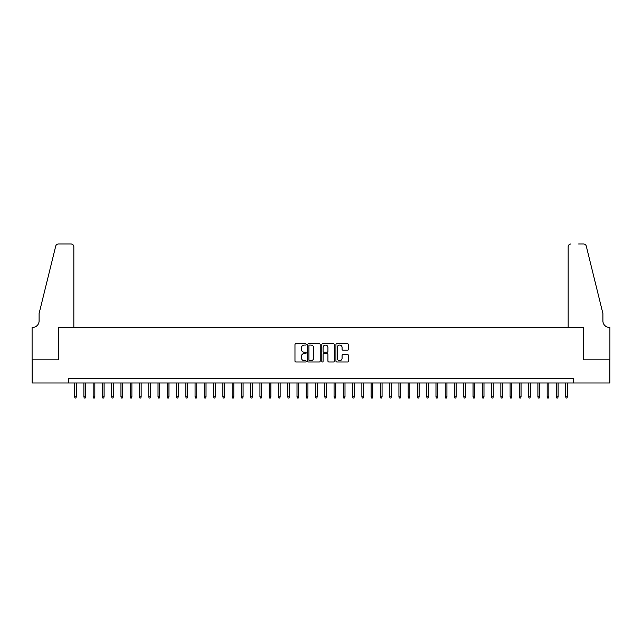 <?xml version="1.0" encoding="UTF-8"?>
<svg xmlns="http://www.w3.org/2000/svg" width="642" height="642" viewBox="0 0 642 642"><rect width="100%" height="100%" fill="white"/><g stroke="black" fill="none" stroke-linecap="round" stroke-linejoin="round"><path stroke-width="0.96" d="M306.178 344.417A0.634 0.634 0 0 0 305.536 343.775L295.874 343.775A0.907 0.907 0 0 0 294.967 344.69L294.967 361.061A0.907 0.907 0 0 0 295.874 361.968L305.536 361.968A0.634 0.634 0 0 0 306.178 361.334A0.634 0.634 0 0 0 305.536 360.692L304.292 360.692A2.913 2.913 0 0 1 301.379 357.787L301.379 356.422A2.913 2.913 0 0 1 304.292 353.509L305.536 353.509A0.634 0.634 0 0 0 306.178 352.875A0.634 0.634 0 0 0 305.536 352.233L304.292 352.233A2.913 2.913 0 0 1 301.379 349.328L301.379 347.964A2.913 2.913 0 0 1 304.292 345.051L305.536 345.051A0.634 0.634 0 0 0 306.178 344.417M347.579 350.187A0.907 0.907 0 0 0 348.486 349.28L348.486 344.69A0.907 0.907 0 0 0 347.579 343.775L336.849 343.775A0.907 0.907 0 0 0 335.935 344.69L335.935 361.061A0.907 0.907 0 0 0 336.849 361.968L347.579 361.968A0.907 0.907 0 0 0 348.486 361.061L348.486 355.507A0.907 0.907 0 0 0 347.579 354.601L342.988 354.601A0.907 0.907 0 0 0 342.074 355.507L342.074 358.26A2.432 2.432 0 0 1 339.642 360.692A2.432 2.432 0 0 1 337.21 358.26L337.21 347.483A2.432 2.432 0 0 1 339.642 345.051A2.432 2.432 0 0 1 342.074 347.483L342.074 349.28A0.907 0.907 0 0 0 342.988 350.187L347.579 350.187M68.517 382.985L32.148 382.985L32.148 359.825L58.783 359.825L58.783 327.396L583.217 327.396L583.217 359.825L609.852 359.825L609.852 382.985L573.483 382.985L573.483 378.355L68.517 378.355L68.517 382.985L573.483 382.985M320.206 344.69A0.907 0.907 0 0 0 319.299 343.775L308.561 343.775A0.907 0.907 0 0 0 307.654 344.69L307.654 361.061A0.907 0.907 0 0 0 308.561 361.968L319.299 361.968A0.907 0.907 0 0 0 320.206 361.061L320.206 344.69M322.701 343.775L333.439 343.775A0.907 0.907 0 0 1 334.346 344.69L334.346 361.061A0.907 0.907 0 0 1 333.439 361.968L328.84 361.968A0.907 0.907 0 0 1 327.934 361.061L327.934 354.416A0.907 0.907 0 0 0 327.027 353.509L323.977 353.509A0.907 0.907 0 0 0 323.07 354.416L323.07 361.334A0.634 0.634 0 0 1 322.428 361.968A0.634 0.634 0 0 1 321.794 361.334L321.794 344.69A0.907 0.907 0 0 1 322.701 343.775M309.564 345.051A0.634 0.634 0 0 0 308.93 345.685L308.93 360.058A0.634 0.634 0 0 0 309.564 360.692L310.88 360.692A2.913 2.913 0 0 0 313.794 357.787L313.794 347.964A2.913 2.913 0 0 0 310.88 345.051L309.564 345.051M327.934 347.531A2.432 2.432 0 0 0 325.502 345.099A2.432 2.432 0 0 0 323.07 347.531L323.07 351.326A0.907 0.907 0 0 0 323.977 352.233L327.027 352.233A0.907 0.907 0 0 0 327.934 351.326L327.934 347.531M76.294 396.796L75.925 398L75.002 398L74.632 396.796L76.294 396.796L76.294 382.985M74.632 396.796L74.632 382.985M73.838 327.396L73.838 246.785A2.777 2.777 0 0 0 71.061 244L58.414 244A2.777 2.777 0 0 0 55.718 246.119L39.098 313.497L39.098 320.904A6.484 6.484 0 0 1 32.614 327.396L32.1 327.396L32.1 359.825L58.647 359.825L58.647 327.396L73.838 327.396L73.838 246.785C73.661 245.108 72.739 244.177 71.061 244L63.373 244M55.718 246.119C56.424 244.594 56.424 244.594 55.718 246.119C56.424 244.594 56.424 244.594 55.718 246.119M39.098 320.904A6.484 6.484 0 0 1 32.614 327.396M568.162 327.396L568.162 246.785L568.162 327.396L583.353 327.396L583.353 359.825L609.9 359.825L609.9 327.396L609.386 327.396A6.484 6.484 0 0 1 602.902 320.904A6.484 6.484 0 0 0 609.386 327.396M597.806 292.832L586.282 246.119L602.902 313.497L602.902 320.904M578.627 244L583.586 244A2.777 2.777 0 0 1 586.282 246.119C585.576 244.594 585.576 244.594 586.282 246.119C585.576 244.594 585.576 244.594 586.282 246.119M570.939 244A2.777 2.777 0 0 0 568.162 246.785C568.339 245.108 569.261 244.177 570.939 244M85.563 396.796L85.193 398L84.263 398L83.893 396.796L85.563 396.796L85.563 382.985M83.893 396.796L83.893 382.985M94.831 396.796L94.454 398L93.531 398L93.162 396.796L94.831 396.796L94.831 382.985M93.162 396.796L93.162 382.985M104.092 396.796L103.723 398L102.792 398L102.423 396.796L104.092 396.796L104.092 382.985M102.423 396.796L102.423 382.985M113.361 396.796L112.992 398L112.061 398L111.692 396.796L113.361 396.796L113.361 382.985M111.692 396.796L111.692 382.985M122.622 396.796L122.253 398L121.33 398L120.953 396.796L122.622 396.796L122.622 382.985M120.953 396.796L120.953 382.985M131.891 396.796L131.522 398L130.591 398L130.222 396.796L131.891 396.796L131.891 382.985M130.222 396.796L130.222 382.985M141.152 396.796L140.783 398L139.86 398L139.491 396.796L141.152 396.796L141.152 382.985M139.491 396.796L139.491 382.985M150.421 396.796L150.051 398L149.121 398L148.751 396.796L150.421 396.796L150.421 382.985M148.751 396.796L148.751 382.985M159.689 396.796L159.312 398L158.389 398L158.02 396.796L159.689 396.796L159.689 382.985M158.02 396.796L158.02 382.985M168.95 396.796L168.581 398L167.658 398L167.281 396.796L168.95 396.796L168.95 382.985M167.281 396.796L167.281 382.985M178.219 396.796L177.85 398L176.919 398L176.55 396.796L178.219 396.796L178.219 382.985M176.55 396.796L176.55 382.985M187.48 396.796L187.111 398L186.188 398L185.819 396.796L187.48 396.796L187.48 382.985M185.819 396.796L185.819 382.985M196.749 396.796L196.38 398L195.449 398L195.08 396.796L196.749 396.796L196.749 382.985M195.08 396.796L195.08 382.985M206.018 396.796L205.641 398L204.718 398L204.349 396.796L206.018 396.796L206.018 382.985M204.349 396.796L204.349 382.985M215.279 396.796L214.91 398L213.987 398L213.609 396.796L215.279 396.796L215.279 382.985M213.609 396.796L213.609 382.985M224.548 396.796L224.178 398L223.247 398L222.878 396.796L224.548 396.796L224.548 382.985M222.878 396.796L222.878 382.985M233.808 396.796L233.439 398L232.516 398L232.147 396.796L233.808 396.796L233.808 382.985M232.147 396.796L232.147 382.985M243.077 396.796L242.708 398L241.777 398L241.408 396.796L243.077 396.796L243.077 382.985M241.408 396.796L241.408 382.985M252.346 396.796L251.969 398L251.046 398L250.677 396.796L252.346 396.796L252.346 382.985M250.677 396.796L250.677 382.985M261.607 396.796L261.238 398L260.307 398L259.938 396.796L261.607 396.796L261.607 382.985M259.938 396.796L259.938 382.985M270.876 396.796L270.507 398L269.576 398L269.207 396.796L270.876 396.796L270.876 382.985M269.207 396.796L269.207 382.985M280.137 396.796L279.768 398L278.845 398L278.467 396.796L280.137 396.796L280.137 382.985M278.467 396.796L278.467 382.985M289.406 396.796L289.036 398L288.106 398L287.736 396.796L289.406 396.796L289.406 382.985M287.736 396.796L287.736 382.985M298.666 396.796L298.297 398L297.374 398L297.005 396.796L298.666 396.796L298.666 382.985M297.005 396.796L297.005 382.985M307.935 396.796L307.566 398L306.635 398L306.266 396.796L307.935 396.796L307.935 382.985M306.266 396.796L306.266 382.985M317.204 396.796L316.827 398L315.904 398L315.535 396.796L317.204 396.796L317.204 382.985M315.535 396.796L315.535 382.985M326.465 396.796L326.096 398L325.173 398L324.796 396.796L326.465 396.796L326.465 382.985M324.796 396.796L324.796 382.985M335.734 396.796L335.365 398L334.434 398L334.065 396.796L335.734 396.796L335.734 382.985M334.065 396.796L334.065 382.985M344.995 396.796L344.626 398L343.703 398L343.334 396.796L344.995 396.796L344.995 382.985M343.334 396.796L343.334 382.985M354.264 396.796L353.894 398L352.964 398L352.594 396.796L354.264 396.796L354.264 382.985M352.594 396.796L352.594 382.985M363.532 396.796L363.155 398L362.232 398L361.863 396.796L363.532 396.796L363.532 382.985M361.863 396.796L361.863 382.985M372.793 396.796L372.424 398L371.493 398L371.124 396.796L372.793 396.796L372.793 382.985M371.124 396.796L371.124 382.985M382.062 396.796L381.693 398L380.762 398L380.393 396.796L382.062 396.796L382.062 382.985M380.393 396.796L380.393 382.985M391.323 396.796L390.954 398L390.031 398L389.654 396.796L391.323 396.796L391.323 382.985M389.654 396.796L389.654 382.985M400.592 396.796L400.223 398L399.292 398L398.923 396.796L400.592 396.796L400.592 382.985M398.923 396.796L398.923 382.985M409.853 396.796L409.484 398L408.561 398L408.192 396.796L409.853 396.796L409.853 382.985M408.192 396.796L408.192 382.985M419.122 396.796L418.753 398L417.822 398L417.452 396.796L419.122 396.796L419.122 382.985M417.452 396.796L417.452 382.985M428.391 396.796L428.013 398L427.091 398L426.721 396.796L428.391 396.796L428.391 382.985M426.721 396.796L426.721 382.985M437.651 396.796L437.282 398L436.359 398L435.982 396.796L437.651 396.796L437.651 382.985M435.982 396.796L435.982 382.985M446.92 396.796L446.551 398L445.62 398L445.251 396.796L446.92 396.796L446.92 382.985M445.251 396.796L445.251 382.985M456.181 396.796L455.812 398L454.889 398L454.52 396.796L456.181 396.796L456.181 382.985M454.52 396.796L454.52 382.985M465.45 396.796L465.081 398L464.15 398L463.781 396.796L465.45 396.796L465.45 382.985M463.781 396.796L463.781 382.985M474.719 396.796L474.342 398L473.419 398L473.05 396.796L474.719 396.796L474.719 382.985M473.05 396.796L473.05 382.985M483.98 396.796L483.611 398L482.688 398L482.311 396.796L483.98 396.796L483.98 382.985M482.311 396.796L482.311 382.985M493.249 396.796L492.879 398L491.949 398L491.579 396.796L493.249 396.796L493.249 382.985M491.579 396.796L491.579 382.985M502.509 396.796L502.14 398L501.217 398L500.848 396.796L502.509 396.796L502.509 382.985M500.848 396.796L500.848 382.985M511.778 396.796L511.409 398L510.478 398L510.109 396.796L511.778 396.796L511.778 382.985M510.109 396.796L510.109 382.985M521.047 396.796L520.67 398L519.747 398L519.378 396.796L521.047 396.796L521.047 382.985M519.378 396.796L519.378 382.985M530.308 396.796L529.939 398L529.008 398L528.639 396.796L530.308 396.796L530.308 382.985M528.639 396.796L528.639 382.985M539.577 396.796L539.208 398L538.277 398L537.908 396.796L539.577 396.796L539.577 382.985M537.908 396.796L537.908 382.985M548.838 396.796L548.469 398L547.546 398L547.169 396.796L548.838 396.796L548.838 382.985M547.169 396.796L547.169 382.985M558.107 396.796L557.737 398L556.807 398L556.437 396.796L558.107 396.796L558.107 382.985M556.437 396.796L556.437 382.985M567.367 396.796L566.998 398L566.075 398L565.706 396.796L567.367 396.796L567.367 382.985M565.706 396.796L565.706 382.985"/></g></svg>
